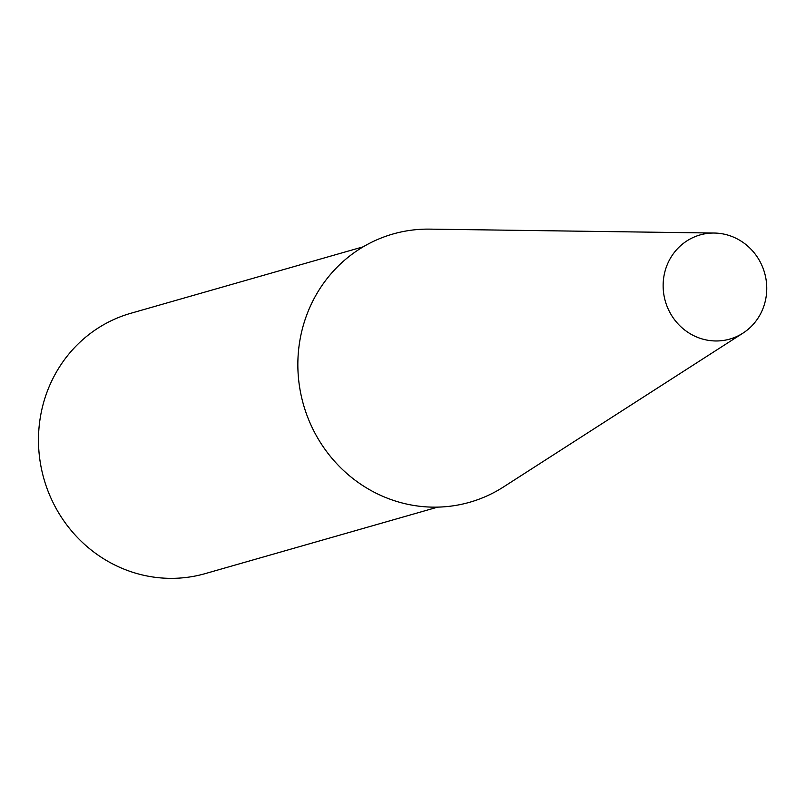 <?xml version="1.0" encoding="UTF-8"?>
<svg xmlns="http://www.w3.org/2000/svg" width="806" height="806" viewBox="0 0 806 806"><rect width="100%" height="100%" fill="white"/><g stroke="black" fill="none" stroke-linecap="round" stroke-linejoin="round"><path stroke-width="1.21" d="M714.317 233.045L429.709 229.126A139.509 132.97 74 0 0 300.578 392.633A139.509 132.97 74 0 0 503.468 486.975L742.951 333.14A54.153 51.614 74 0 0 765.7 277.496A54.153 51.614 74 0 0 714.317 233.045A54.153 51.614 74 0 0 664.194 296.517A54.153 51.614 74 0 0 742.951 333.14M363.244 246.797L130.784 313.292A135.378 129.041 74 0 0 41.126 467.228A135.378 129.041 74 0 0 205.238 573.61L437.708 507.125"/></g></svg>
